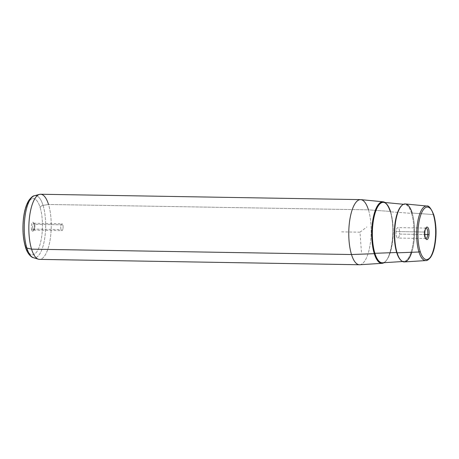 <?xml version="1.0" encoding="UTF-8"?>
<svg xmlns="http://www.w3.org/2000/svg" width="459" height="459" viewBox="0 0 459 459"><rect width="100%" height="100%" fill="white"/><g stroke="black" fill="none" stroke-linecap="round" stroke-linejoin="round"><path stroke-width="0.34" stroke-dasharray="2.29 1.72" d="M32.876 229.07L61.03 229.54A3.437 1.182 -89 0 1 60.863 225.811A3.437 1.182 -89 0 1 61.982 223.745A3.437 1.182 -89 0 1 62.82 224.824L34.666 224.353A3.437 1.182 91 0 0 33.828 223.275A3.437 1.182 91 0 0 32.704 225.34A3.437 1.182 91 0 0 32.876 229.07L31.637 229.764A4.47 1.538 91 0 0 33.289 230.866A4.47 1.538 91 0 0 33.96 223.631L34.666 224.353A3.437 1.182 -89 0 1 34.15 229.913A3.437 1.182 -89 0 1 32.876 229.07A3.437 1.182 -89 0 1 32.819 224.778A3.437 1.182 -89 0 1 34.253 223.522A3.437 1.182 -89 0 1 34.666 224.353L33.96 223.631A4.47 1.538 91 0 0 33.432 222.546A4.47 1.538 91 0 0 31.568 224.181A4.47 1.538 91 0 0 31.637 229.764L32.876 229.07A3.437 1.182 91 0 0 33.714 230.148A3.437 1.182 91 0 0 34.832 228.083A3.437 1.182 91 0 0 34.666 224.353L62.82 224.824A3.437 1.182 91 0 0 61.15 224.686A3.437 1.182 91 0 0 61.03 229.54A3.437 1.182 91 0 0 62.699 229.684A3.437 1.182 91 0 0 62.82 224.824A3.437 1.182 -89 0 1 62.986 228.553A3.437 1.182 -89 0 1 61.867 230.619A3.437 1.182 -89 0 1 61.03 229.54L32.876 229.07M424.265 232.03L396.111 231.56A5.227 1.796 91 0 0 397.746 238.043A5.227 1.796 91 0 0 399.559 234.079L424.833 234.503L399.559 234.079A5.227 1.796 -89 0 1 397.328 237.888A5.227 1.796 -89 0 1 396.111 231.56A5.227 1.796 -89 0 1 398.343 227.75A5.227 1.796 -89 0 1 399.559 234.079A5.227 1.796 91 0 0 397.924 227.595A5.227 1.796 91 0 0 396.111 231.56L424.265 232.03A5.227 1.796 -89 0 1 425.843 228.112A5.227 1.796 91 0 0 425.413 228.421A5.227 1.796 91 0 0 424.265 232.03L424.896 231.795L424.265 232.03A5.227 1.796 91 0 0 425.252 238.141A5.227 1.796 91 0 0 425.665 238.468A5.227 1.796 -89 0 1 424.265 232.03M360.826 199.636A32.572 11.194 -89 0 1 368.445 209.843L390.311 211.438A30.787 10.58 -89 0 1 392.261 241.79A30.787 10.58 -89 0 1 384.017 262.691A30.787 10.58 91 0 0 392.261 241.79A30.787 10.58 91 0 0 390.311 211.438L368.445 209.843A32.572 11.194 -89 0 1 370.115 244.762A32.572 11.194 -89 0 1 359.736 264.74M390.311 211.438A30.787 10.58 91 0 0 385.026 202.499A30.787 10.58 -89 0 1 390.311 211.438M359.426 264.751A32.572 11.194 91 0 0 370.046 245.175A32.572 11.194 91 0 0 368.445 209.843L48.522 204.473A32.572 11.194 -89 0 1 50.117 239.805A32.572 11.194 -89 0 1 39.497 259.381M40.593 194.249A32.572 11.194 -89 0 1 48.522 204.473L368.445 209.843M360.522 199.619A32.572 11.194 91 0 0 349.901 219.195A32.572 11.194 91 0 0 351.496 254.527M405.389 203.951A29.003 9.966 -89 0 1 412.176 213.039L433.164 214.571A27.293 9.381 -89 0 1 434.558 243.832A27.293 9.381 -89 0 1 425.86 260.574A27.293 9.381 91 0 0 434.558 243.832A27.293 9.381 91 0 0 433.164 214.571L412.176 213.039A29.003 9.966 -89 0 1 413.662 244.131A29.003 9.966 -89 0 1 404.419 261.923M433.164 214.571A27.293 9.381 91 0 0 426.778 206.022A27.293 9.381 -89 0 1 433.164 214.571A1.033 0.671 162.8 0 1 433.812 214.973A1.033 0.671 -17.2 0 0 433.164 214.571M43.054 205.385A31.12 10.695 -89 0 1 44.339 240.527A31.12 10.695 -89 0 1 33.387 257.677A31.12 10.695 91 0 0 44.339 240.527A31.12 10.695 91 0 0 43.054 205.385L48.522 204.473L43.054 205.385A31.12 10.695 91 0 0 34.431 195.752A31.12 10.695 -89 0 1 43.054 205.385A3.104 2.008 -17.2 0 0 40.117 207.405A28.119 9.662 91 0 0 26.467 206.234A28.119 9.662 91 0 0 25.48 245.984A28.119 9.662 91 0 0 39.124 247.154A28.119 9.662 91 0 0 40.117 207.405A3.104 2.008 162.8 0 1 43.054 205.385M38.401 259.209A32.572 11.194 91 0 0 49.865 241.256A32.572 11.194 91 0 0 48.522 204.473M39.491 194.392A32.572 11.194 91 0 0 29.743 215.311A32.572 11.194 91 0 0 31.568 249.157M31.637 229.764A4.47 1.538 -89 0 1 31.791 223.441A4.47 1.538 -89 0 1 33.96 223.631A4.47 1.538 -89 0 1 33.805 229.948A4.47 1.538 -89 0 1 31.637 229.764M25.429 246.948A3.104 2.008 162.8 0 1 25.48 245.984A28.119 9.662 -89 0 1 26.467 206.234A28.119 9.662 -89 0 1 40.117 207.405A28.119 9.662 -89 0 1 39.124 247.154A28.119 9.662 -89 0 1 25.48 245.984M390.305 211.467A30.747 10.568 91 0 0 384.952 202.488A30.747 10.568 -89 0 1 390.305 211.467A30.747 10.568 -89 0 1 392.233 241.882A30.747 10.568 -89 0 1 383.942 262.697A30.747 10.568 91 0 0 392.233 241.882A30.747 10.568 91 0 0 390.305 211.467A0.516 0.333 -17.2 0 0 390.293 211.628A0.516 0.333 162.8 0 1 390.305 211.467M382.531 262.789A30.231 10.391 91 0 0 392.164 244.24A30.231 10.391 91 0 0 390.62 211.828A0.516 0.333 162.8 0 1 390.293 211.628A0.516 0.333 -17.2 0 0 390.62 211.828L411.534 213.355A28.527 9.805 91 0 0 404.861 204.416A28.527 9.805 91 0 0 401.717 205.586A28.527 9.805 -89 0 1 404.861 204.416A28.527 9.805 -89 0 1 411.534 213.355L390.62 211.828A30.231 10.391 -89 0 1 392.164 244.24A30.231 10.391 -89 0 1 382.531 262.789C390.517 263.971 396.496 229.087 390.293 211.628M383.54 202.356A30.231 10.391 -89 0 1 390.62 211.828M400.799 260.161A28.527 9.805 91 0 0 403.903 261.441A28.527 9.805 91 0 0 412.991 243.941A28.527 9.805 91 0 0 411.534 213.355A0.516 0.333 -17.2 0 0 412.176 213.039A0.516 0.333 162.8 0 1 411.534 213.355A28.527 9.805 -89 0 1 412.991 243.941A28.527 9.805 -89 0 1 403.903 261.441A28.527 9.805 -89 0 1 400.799 260.161M411.769 252.278A29.003 9.966 91 0 0 412.176 213.039M361.474 252.186L359.971 232.185L366.925 226.947M359.971 232.185L340.555 231.858M33.828 223.275L61.982 223.745M425.9 238.514L397.746 238.043M426.078 228.066L397.924 227.595M426.273 227.469L425.413 228.421M426.078 239.116L425.252 238.141M33.289 230.866L34.15 229.913M33.432 222.546L34.253 223.522M33.714 230.148L61.867 230.619M402.543 261.527L403.903 261.441L401.665 260.712L400.443 259.559C399.158 258.038 398.039 255.749 397.087 252.691C394.183 242.094 393.914 230.63 396.272 218.295C398.521 206.986 403.645 203.423 404.861 204.416L403.507 204.289"/><path stroke-width="0.69" d="M427.713 234.555A5.227 1.796 -89 0 1 425.9 238.514A5.227 1.796 -89 0 1 425.665 238.468A5.227 1.796 91 0 0 427.713 234.555L424.833 234.503L427.713 234.555A5.227 1.796 91 0 0 425.843 228.112A5.227 1.796 -89 0 1 426.078 228.066A5.227 1.796 -89 0 1 427.713 234.555L429.027 234.819L427.713 234.555M424.896 231.795A6.26 2.152 -89 0 1 426.273 227.469A6.26 2.152 -89 0 1 428.454 228.616A6.26 2.152 -89 0 1 429.027 234.819A6.26 2.152 -89 0 1 426.078 239.116A6.26 2.152 -89 0 1 424.896 231.795A6.26 2.152 91 0 0 426.354 239.38A6.26 2.152 91 0 0 429.027 234.819A6.26 2.152 91 0 0 427.57 227.234A6.26 2.152 91 0 0 424.896 231.795M382.077 263.334L359.736 264.74A32.572 11.194 -89 0 1 351.496 254.527L374.292 253.678A30.787 10.58 91 0 0 382.077 263.334A30.787 10.58 91 0 0 384.017 262.691A30.787 10.58 -89 0 1 374.292 253.678L351.496 254.527A32.572 11.194 -89 0 1 349.97 218.788A32.572 11.194 -89 0 1 360.826 199.636L383.11 201.794A30.787 10.58 91 0 0 372.846 219.895A30.787 10.58 91 0 0 374.292 253.678A30.787 10.58 -89 0 1 373.322 217.371A30.787 10.58 -89 0 1 385.026 202.499A30.787 10.58 91 0 0 383.11 201.794M39.497 259.381A32.572 11.194 -89 0 1 31.568 249.157L351.496 254.527A32.572 11.194 91 0 0 359.426 264.751L39.497 259.381M351.496 254.527L31.568 249.157A32.572 11.194 -89 0 1 29.973 213.825A32.572 11.194 -89 0 1 40.593 194.249L360.522 199.619A32.572 11.194 91 0 1 368.445 209.843M420.128 251.32A26.261 9.025 -89 0 1 421.052 214.204A26.261 9.025 -89 0 1 433.795 215.294A26.261 9.025 -89 0 1 432.871 252.41A26.261 9.025 -89 0 1 420.128 251.32A1.033 0.671 162.8 0 1 418.964 252.014A27.293 9.381 91 0 0 425.86 260.574A27.293 9.381 -89 0 1 418.964 252.014L397.087 252.829L418.964 252.014A27.293 9.381 -89 0 1 417.679 222.064A27.293 9.381 -89 0 1 426.778 206.022A27.293 9.381 91 0 0 417.679 222.064A27.293 9.381 91 0 0 418.964 252.014A1.033 0.671 -17.2 0 0 420.128 251.32A26.261 9.025 91 0 0 432.871 252.41A26.261 9.025 91 0 0 433.795 215.294A26.261 9.025 91 0 0 421.052 214.204A26.261 9.025 91 0 0 420.128 251.32M404.419 261.923A29.003 9.966 -89 0 1 397.087 252.829A29.003 9.966 -89 0 1 395.721 221.003A29.003 9.966 -89 0 1 405.389 203.951L426.778 206.022C428.735 205.339 431.076 208.323 433.812 214.973A1.033 0.671 162.8 0 1 433.795 215.294A1.033 0.671 -17.2 0 0 433.812 214.973C436.67 225.616 436.784 236.821 434.168 248.583C433.216 252.318 431.994 255.256 430.508 257.396C428.476 259.771 426.927 260.832 425.86 260.574L404.419 261.923M31.568 249.157L26.857 248.078A31.12 10.695 91 0 0 33.387 257.677A31.12 10.695 -89 0 1 26.857 248.078L31.568 249.157A32.572 11.194 91 0 0 38.401 259.209L33.387 257.677C31.906 257.717 27.311 254.039 25.429 246.948A3.104 2.008 -17.2 0 0 26.857 248.078A31.12 10.695 -89 0 1 25.113 215.736A31.12 10.695 -89 0 1 34.431 195.752A31.12 10.695 91 0 0 25.113 215.736A31.12 10.695 91 0 0 26.857 248.078A3.104 2.008 162.8 0 1 25.429 246.948A3.104 2.008 -17.2 0 1 25.48 245.984M48.522 204.473A32.572 11.194 91 0 0 39.491 194.392L34.431 195.752C33.174 195.689 31.315 197.221 28.86 200.348C26.255 204.548 24.488 210.348 23.558 217.75C22.325 228.582 22.95 238.313 25.429 246.948M384.952 202.488A30.747 10.568 91 0 0 373.316 217.486A30.747 10.568 91 0 0 374.303 253.649A30.747 10.568 91 0 0 383.942 262.697A30.747 10.568 -89 0 1 374.303 253.649A0.516 0.333 162.8 0 1 374.883 253.305A30.231 10.391 91 0 0 382.531 262.789A30.231 10.391 -89 0 1 374.883 253.305A0.516 0.333 -17.2 0 0 374.303 253.649A30.747 10.568 -89 0 1 373.316 217.486A30.747 10.568 -89 0 1 384.952 202.488M390.62 211.828A30.231 10.391 91 0 0 383.54 202.356A30.231 10.391 91 0 0 373.465 220.131A30.231 10.391 91 0 0 374.883 253.305A30.231 10.391 -89 0 1 373.465 220.131A30.231 10.391 -89 0 1 383.54 202.356C386.088 202.62 388.337 205.707 390.293 211.628M401.717 205.586A28.527 9.805 91 0 0 396.691 252.49L374.883 253.305L396.691 252.49A28.527 9.805 91 0 0 400.799 260.161A28.527 9.805 -89 0 1 396.691 252.49A28.527 9.805 -89 0 1 401.717 205.586M412.176 213.039A29.003 9.966 91 0 0 398.102 211.834A29.003 9.966 91 0 0 397.087 252.829A29.003 9.966 91 0 0 411.769 252.278M397.087 252.691A0.516 0.333 -17.2 0 0 396.691 252.49A0.516 0.333 162.8 0 1 397.087 252.691M403.507 204.289L383.54 202.356M402.543 261.527L382.531 262.789"/></g></svg>
